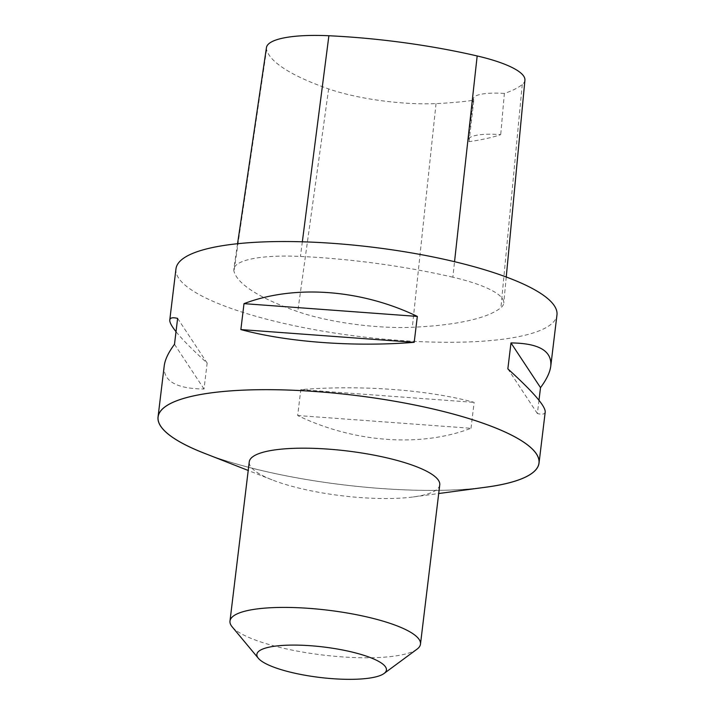 <?xml version="1.0" encoding="UTF-8"?>
<svg xmlns="http://www.w3.org/2000/svg" width="715" height="715" viewBox="0 0 715 715"><rect width="100%" height="100%" fill="white"/><g stroke="black" fill="none" stroke-linecap="round" stroke-linejoin="round"><path stroke-width="0.54" stroke-dasharray="3.58 2.68" d="M207.296 454.4A191.888 45.117 -173.1 0 0 482.276 487.675M486.003 487.174A191.808 45.099 6.9 0 1 238.381 464.5A191.808 45.099 6.9 0 1 203.793 453.024M175.97 268.858A191.888 45.117 -173.1 0 0 361.039 336.702A191.888 45.117 -173.1 0 0 556.958 314.966M164.227 365.866C162.886 381.015 176.149 388.728 204.016 389.014L207.153 363.086C192.684 349.984 182.298 339.509 176.015 331.68M538.985 400.266L537.376 413.547C542.31 414.736 544.919 414.208 545.223 411.965M470.997 428.294L474.134 402.366C427.516 389.72 360.843 384.813 300.809 389.612L297.672 415.531C353.845 442.648 420.518 447.554 470.997 428.294L297.672 415.531M452.836 277.206A214.911 50.533 -173.1 0 0 300.452 256.435A92.101 21.656 -173.1 0 0 233.823 269.063A92.101 21.656 -173.1 0 0 233.957 271.235A214.911 50.533 -173.1 0 0 297.744 311.633A92.101 21.656 -173.1 0 0 412.332 327.282A214.911 50.533 -173.1 0 0 500.929 307.665A92.101 21.656 -173.1 0 0 503.771 303.062A92.101 21.656 -173.1 0 0 452.836 277.206L454.543 261.681M266.454 47.583A86.318 20.297 -173.1 0 0 266.579 49.621A209.129 49.174 -173.1 0 0 328.641 88.919A86.318 20.297 -173.1 0 0 436.034 103.595A209.129 49.174 -173.1 0 0 473.813 100.225L469.067 141.668A38.378 9.027 6.9 0 1 468.441 139.684A38.378 9.027 6.9 0 1 500.715 134.652A210.192 49.424 6.9 0 1 469.067 141.668M524.917 80.187A86.318 20.297 -173.1 0 1 522.254 84.504A209.129 49.174 -173.1 0 1 504.361 93.451L500.715 134.652M504.361 93.451A38.378 9.027 -173.1 0 0 473.41 98.581A38.378 9.027 -173.1 0 0 473.813 100.225M537.376 413.547L507.847 368.86M177.624 318.398L207.153 363.086M174.487 344.317L204.016 389.014M300.809 389.612L474.134 402.366M439.752 484.886A95.944 22.558 6.9 0 1 413.261 496.943A95.944 22.558 6.9 0 1 289.405 485.601A95.944 22.558 6.9 0 1 272.102 479.854A95.944 22.558 6.9 0 1 249.258 461.836M416.997 649.193A95.944 22.558 6.9 0 1 270.136 644.832A95.944 22.558 6.9 0 1 232.161 626.832M302.338 241.804L300.452 256.435M266.579 49.621L233.957 271.235M328.641 88.919L297.744 311.633M436.034 103.595L412.332 327.282M522.254 84.504L500.929 307.665M237.559 243.726L233.823 269.063M506.247 277L503.771 303.062M473.41 98.581L468.441 139.684M413.261 496.943L438.706 493.529M272.102 479.854L248.212 470.47"/><path stroke-width="1.07" d="M482.276 487.675A191.888 45.117 -173.1 0 0 539.03 463.088A191.888 45.117 -173.1 0 0 458.744 415.558A191.888 45.117 -173.1 0 0 263.442 389.666A191.888 45.117 -173.1 0 0 158.042 416.979A191.888 45.117 -173.1 0 0 207.296 454.4M248.212 470.47L203.793 453.024A191.808 45.099 6.9 0 1 220.014 391.829A191.808 45.099 6.9 0 1 484.85 423.879A191.808 45.099 6.9 0 1 486.003 487.174L438.706 493.529M539.03 463.088L545.223 411.965C545.438 406.066 532.979 391.695 507.847 368.86L510.984 342.932C538.851 343.209 552.114 350.931 550.773 366.08L556.958 314.966A191.888 45.117 -173.1 0 0 476.664 267.437A191.888 45.117 -173.1 0 0 281.37 241.536A191.888 45.117 -173.1 0 0 175.97 268.858L169.777 319.98C170.081 317.737 172.69 317.21 177.624 318.398L174.487 344.317C168.427 352.441 165.004 359.627 164.227 365.866L158.042 416.979M176.015 331.68C171.609 326.156 169.527 322.251 169.777 319.98M550.773 366.08C549.996 372.318 546.573 379.495 540.513 387.628L538.985 400.266M240.866 329.57L244.003 303.652C294.482 284.391 361.155 289.298 417.328 316.414L414.191 342.333C354.157 347.132 287.484 342.226 240.866 329.57L414.191 342.333M506.247 277L524.917 80.187A86.318 20.297 -173.1 0 0 477.173 55.958A209.129 49.174 -173.1 0 0 328.891 35.75A86.318 20.297 -173.1 0 0 266.454 47.583L237.559 243.726M540.513 387.628L510.984 342.932M417.328 316.414L244.003 303.652M258.356 658.3L232.161 626.832A95.944 22.558 6.9 0 1 229.989 621.067L249.258 461.836A95.944 22.558 6.9 0 1 347.213 450.968A95.944 22.558 6.9 0 1 439.752 484.886L420.483 644.117A95.944 22.558 6.9 0 1 416.997 649.193L384.044 673.503A65.244 15.337 6.9 0 1 284.177 670.536A65.244 15.337 6.9 0 1 258.356 658.3A65.244 15.337 6.9 0 1 323.493 646.986A65.244 15.337 6.9 0 1 384.044 673.503M229.989 621.067A95.944 22.558 6.9 0 1 327.944 610.199A95.944 22.558 6.9 0 1 420.483 644.117M477.173 55.958L454.543 261.681M328.891 35.75L302.338 241.804"/></g></svg>
